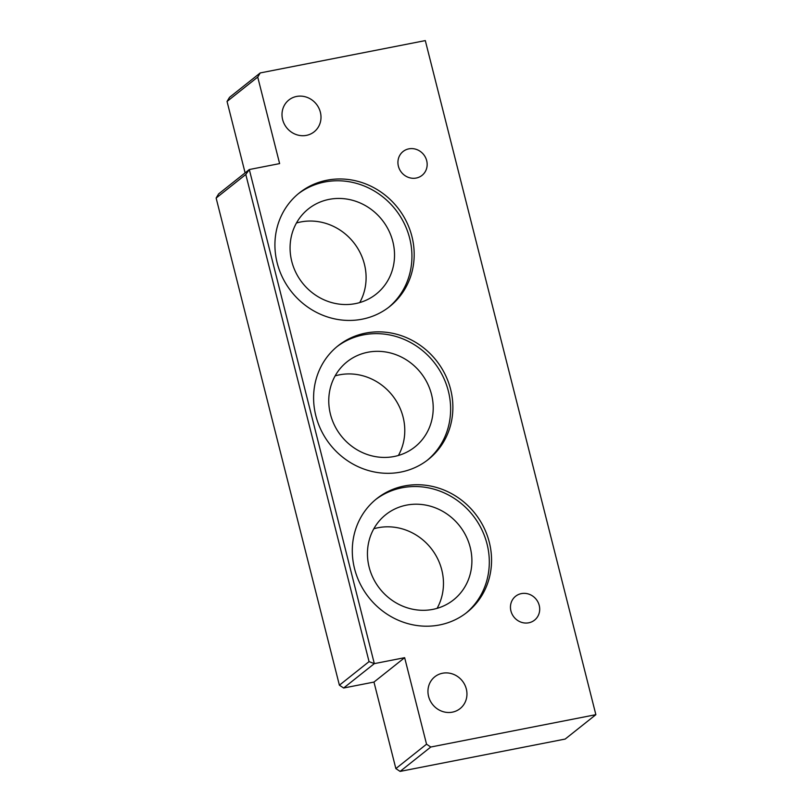 <?xml version="1.0" encoding="UTF-8"?>
<svg xmlns="http://www.w3.org/2000/svg" width="812" height="812" viewBox="0 0 812 812"><rect width="100%" height="100%" fill="white"/><g stroke="black" fill="none" stroke-linecap="round" stroke-linejoin="round"><path stroke-width="1.22" d="M452.375 712.154A20.32 18.96 -128.5 0 1 430.157 700.644A20.32 18.96 -128.5 0 1 434.806 676.782A20.32 18.96 -128.5 0 1 442.53 673.239A20.32 18.96 -128.5 0 1 464.748 684.749A20.32 18.96 -128.5 0 1 460.099 708.602A20.32 18.96 -128.5 0 1 452.375 712.154M528.774 622.794A15.245 14.22 -128.5 0 1 512.108 614.156A15.245 14.22 -128.5 0 1 515.6 596.262A15.245 14.22 -128.5 0 1 521.385 593.602A15.245 14.22 -128.5 0 1 538.051 602.24A15.245 14.22 -128.5 0 1 534.56 620.124A15.245 14.22 -128.5 0 1 528.774 622.794M416.231 178.041A15.245 14.22 -128.5 0 1 399.575 169.403A15.245 14.22 -128.5 0 1 403.056 151.519A15.245 14.22 -128.5 0 1 408.852 148.85A15.245 14.22 -128.5 0 1 425.508 157.487A15.245 14.22 -128.5 0 1 422.027 175.382A15.245 14.22 -128.5 0 1 416.231 178.041M306.428 135.371A20.32 18.96 -128.5 0 1 284.21 123.86A20.32 18.96 -128.5 0 1 288.859 99.998A20.32 18.96 -128.5 0 1 296.583 96.455A20.32 18.96 -128.5 0 1 318.791 107.966A20.32 18.96 -128.5 0 1 314.153 131.818A20.32 18.96 -128.5 0 1 306.428 135.371M439.505 624.966A72.583 67.711 -128.5 0 1 360.173 583.848A72.583 67.711 -128.5 0 1 376.768 498.649A72.583 67.711 -128.5 0 1 404.335 485.972A72.583 67.711 -128.5 0 1 483.678 527.089A72.583 67.711 -128.5 0 1 467.083 612.289A72.583 67.711 -128.5 0 1 439.505 624.966M465.946 613.172A72.583 67.711 51.5 0 0 481.08 528.186A72.583 67.711 51.5 0 0 402.092 487.768A72.583 67.711 51.5 0 0 375.651 499.553M362.132 319.197A72.583 67.711 -128.5 0 1 282.799 278.08A72.583 67.711 -128.5 0 1 299.395 192.88A72.583 67.711 -128.5 0 1 326.972 180.213A72.583 67.711 -128.5 0 1 406.304 221.321A72.583 67.711 -128.5 0 1 389.709 306.52A72.583 67.711 -128.5 0 1 362.132 319.197M388.572 307.403A72.583 67.711 51.5 0 0 403.706 222.427A72.583 67.711 51.5 0 0 324.719 182A72.583 67.711 51.5 0 0 298.278 193.794M400.823 472.076A72.583 67.711 -128.5 0 1 321.481 430.969A72.583 67.711 -128.5 0 1 338.076 345.77A72.583 67.711 -128.5 0 1 365.654 333.093A72.583 67.711 -128.5 0 1 444.996 374.2A72.583 67.711 -128.5 0 1 428.391 459.409A72.583 67.711 -128.5 0 1 400.823 472.076M427.264 460.282A72.583 67.711 51.5 0 0 442.398 375.306A72.583 67.711 51.5 0 0 363.4 334.879A72.583 67.711 51.5 0 0 336.97 346.673M432.857 609.376A54.434 50.78 -128.5 0 1 373.358 578.54A54.434 50.78 -128.5 0 1 385.801 514.646A54.434 50.78 -128.5 0 1 406.487 505.135A54.434 50.78 -128.5 0 1 465.986 535.971A54.434 50.78 -128.5 0 1 453.543 599.875A54.434 50.78 -128.5 0 1 432.857 609.376M437.089 608.35A54.434 50.78 51.5 0 0 432.4 550.089A54.434 50.78 51.5 0 0 378.057 527.739A54.434 50.78 51.5 0 0 373.825 528.754M394.175 456.496A54.434 50.78 -128.5 0 1 334.676 425.661A54.434 50.78 -128.5 0 1 347.12 361.756A54.434 50.78 -128.5 0 1 367.795 352.256A54.434 50.78 -128.5 0 1 427.305 383.091A54.434 50.78 -128.5 0 1 414.851 446.986A54.434 50.78 -128.5 0 1 394.175 456.496M398.398 455.471A54.434 50.78 51.5 0 0 393.708 397.2A54.434 50.78 51.5 0 0 339.365 374.85A54.434 50.78 51.5 0 0 335.143 375.875M355.494 303.607A54.434 50.78 -128.5 0 1 295.984 272.781A54.434 50.78 -128.5 0 1 308.438 208.877A54.434 50.78 -128.5 0 1 329.114 199.376A54.434 50.78 -128.5 0 1 388.613 230.202A54.434 50.78 -128.5 0 1 376.169 294.106A54.434 50.78 -128.5 0 1 355.494 303.607M359.716 302.592A54.434 50.78 51.5 0 0 355.027 244.321A54.434 50.78 51.5 0 0 300.684 221.97A54.434 50.78 51.5 0 0 296.461 222.995M229.542 97.328L227.045 101.459L257.729 77.079L260.226 72.938L229.542 97.328M257.729 77.079L279.622 163.598L249.304 169.535L245.792 174.478L369.054 661.618L339.396 685.196L343.649 688.008L373.967 682.07L395.86 768.588L400.103 771.4L430.786 747.02L595.866 714.672L425.305 40.6L260.226 72.938M369.054 661.618L374.322 663.627L249.304 169.535L218.621 193.916L216.134 198.057L245.792 174.478M343.649 688.008L374.322 663.627L404.65 657.679L426.544 744.198L395.86 768.588M430.786 747.02L426.544 744.198M404.65 657.679L373.967 682.07M400.103 771.4L565.182 739.062L595.866 714.672M216.134 198.057L339.396 685.196M227.045 101.459L245.112 172.865"/></g></svg>
